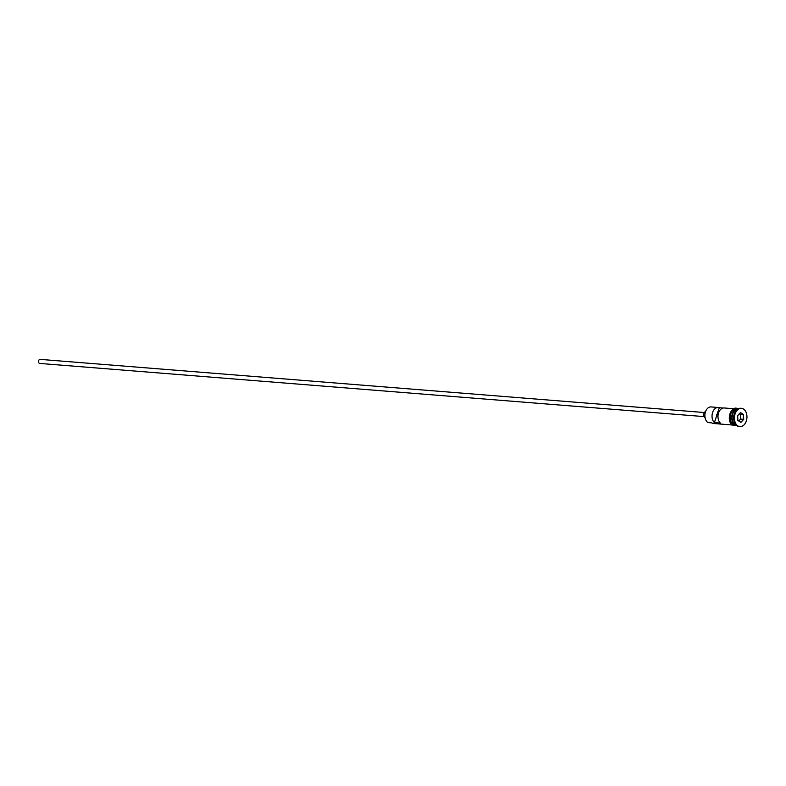 <?xml version="1.0" encoding="UTF-8"?>
<svg xmlns="http://www.w3.org/2000/svg" width="786" height="786" viewBox="0 0 786 786"><rect width="100%" height="100%" fill="white"/><g stroke="black" fill="none" stroke-linecap="round" stroke-linejoin="round"><path stroke-width="1.18" d="M705.052 417.572A7.752 5.276 -85.4 0 1 705.042 417.494A7.752 5.276 -85.4 0 1 705.494 411.785A7.752 5.276 -85.4 0 1 705.523 411.717M723.14 408.042L719.298 407.728A8.155 5.551 94.6 0 0 718.257 407.502L711.104 406.922A8.155 5.551 94.6 0 0 705.553 411.638A8.155 5.551 94.6 0 0 705.071 417.651A8.155 5.551 94.6 0 0 707.98 422.573L711.703 422.868A8.155 5.551 94.6 0 0 713.521 423.487L732.493 425.01M703.971 416.59L39.752 363.437A2.044 1.385 -85.4 0 1 39.3 363.289A2.044 1.385 -85.4 0 1 38.583 360.951A2.044 1.385 -85.4 0 1 40.076 359.369L704.305 412.522M705.062 417.641A3.056 2.083 -85.4 0 1 704.757 417.494A3.056 2.083 -85.4 0 1 703.637 414.271A3.056 2.083 -85.4 0 1 705.543 411.648M737.651 409.113A8.155 5.551 94.6 0 0 732.277 415.932A8.155 5.551 94.6 0 0 735.234 424.754A8.155 5.551 94.6 0 0 736.354 425.246M737.73 409.064A8.155 5.551 94.6 0 0 731.894 415.509A8.155 5.551 94.6 0 0 734.792 424.715A8.155 5.551 94.6 0 0 736.433 425.314L735.126 425.216A8.155 5.551 94.6 0 1 733.299 424.597A8.155 5.551 94.6 0 1 730.43 415.263A8.155 5.551 94.6 0 1 736.423 408.956L737.74 409.054M741.424 408.327L740.677 408.268A9.177 6.249 94.6 0 0 734.429 413.574L734.291 413.937A8.155 5.551 94.6 0 0 733.81 419.95L733.888 420.333A9.177 6.249 94.6 0 0 737.16 425.874A9.177 6.249 94.6 0 0 739.213 426.562L739.96 426.631A9.177 6.249 94.6 0 0 746.7 419.528A9.177 6.249 94.6 0 0 743.468 409.025A9.177 6.249 94.6 0 0 741.424 408.327A9.177 6.249 94.6 0 0 734.674 415.43A9.177 6.249 94.6 0 0 737.907 425.933A9.177 6.249 94.6 0 0 739.96 426.631M734.429 413.574A9.177 6.249 94.6 0 0 733.888 420.333M718.257 407.502A8.155 5.551 94.6 0 0 712.391 413.22A8.155 5.551 94.6 0 0 714.405 422.583L720.369 423.065A8.155 5.551 -85.4 0 1 718.345 413.691A8.155 5.551 -85.4 0 1 724.211 407.973L733.8 408.74M717.991 416.118L716.577 416A1.533 1.041 -85.4 0 1 717.127 414.31L719.298 407.728M714.405 422.583L716.577 416M740.903 422.377L737.877 420.471L737.661 415.568L740.471 412.581L743.497 414.487L743.713 419.38L740.903 422.377L743.428 419.282L743.212 414.615L740.333 412.797L737.661 415.637M717.127 414.31L718.188 414.399M738.83 420.923L740.589 419.056L740.383 414.389L743.497 414.487M740.383 414.389L739.41 413.78M740.589 419.056L743.713 419.38M737.867 420.323L740.746 422.131M735.588 409.919A7.958 5.414 94.6 0 0 732.012 416.786A7.958 5.414 94.6 0 0 734.448 424.135M732.316 419.793A7.958 5.414 -85.4 0 1 732.788 413.858M732.523 424.627A8.263 5.62 -85.4 0 1 729.673 414.91A8.263 5.62 -85.4 0 1 736.06 408.838M737.297 409.025A8.263 5.62 94.6 0 0 730.499 414.615A8.263 5.62 94.6 0 0 733.269 424.695A8.263 5.62 94.6 0 0 736.001 425.285M736.659 425.511L732.631 425.088C725.399 421.119 731.186 404.043 738.172 409.015"/></g></svg>
